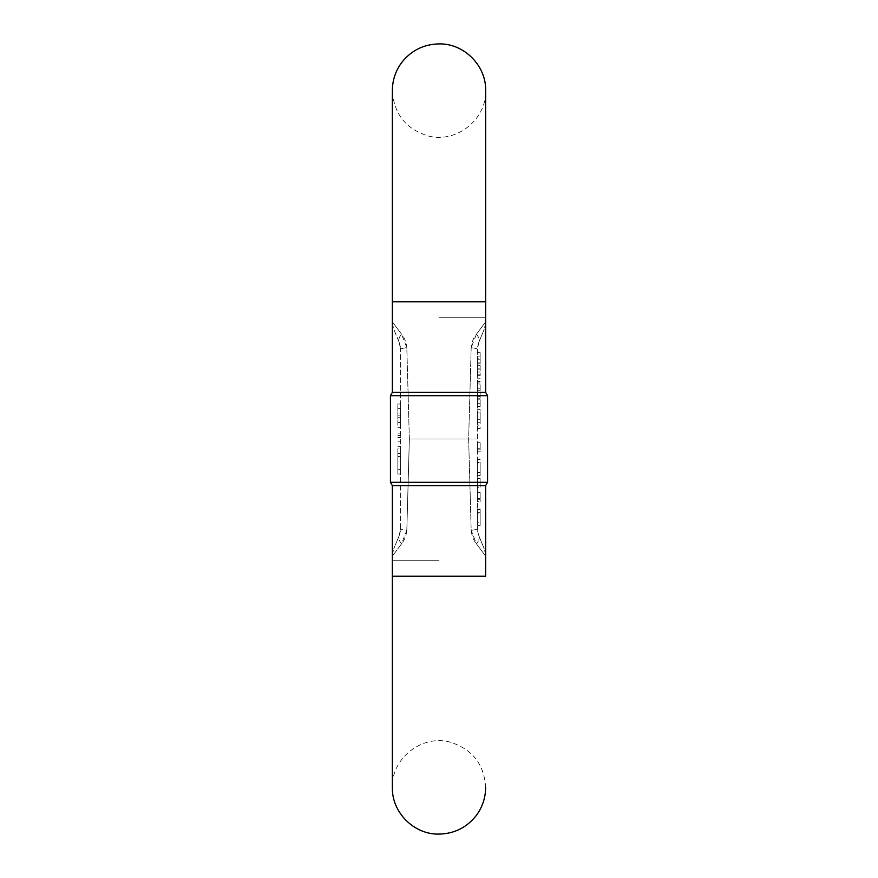 <?xml version="1.0" encoding="UTF-8"?>
<svg xmlns="http://www.w3.org/2000/svg" width="878" height="878" viewBox="0 0 878 878"><rect width="100%" height="100%" fill="white"/><g stroke="black" fill="none" stroke-linecap="round" stroke-linejoin="round"><path stroke-width="0.66" stroke-dasharray="4.39 3.29" d="M477.412 356.117L477.412 375.751L477.412 356.117L480.156 356.117L480.156 358.828L477.412 358.828M477.412 384.729L477.412 406.591L477.412 384.729L480.156 384.729L480.156 406.591L480.156 384.729M477.412 349.422L477.412 528.578L477.412 349.422L478.828 342.288L484.25 329.206L478.828 342.288L484.25 329.206L478.828 342.288L477.412 349.422A18.657 2.316 180 0 0 471.179 347.699L476.436 334.2C488.344 318.22 488.344 318.22 476.436 334.2C488.344 318.22 488.344 318.22 476.436 334.2C473.571 337.591 471.815 342.091 471.179 347.71L468.643 439L471.179 530.29L476.436 543.8C488.344 559.78 488.344 559.78 476.436 543.8C488.344 559.78 488.344 559.78 476.436 543.8C473.571 540.409 471.815 535.909 471.179 530.301L468.643 439L471.179 347.699A18.657 2.305 180 0 1 477.412 349.422M477.412 462.443L477.412 475.733L480.156 475.733L480.156 462.443L477.412 462.443L477.412 475.294L477.412 462.069L477.412 475.294L480.156 475.294L480.156 462.069L480.156 471.135L477.412 471.135M477.412 451.797L477.412 442.699L477.412 451.797L480.156 451.797L480.156 442.699L480.156 451.797L477.412 451.797M477.412 501.656L477.412 492.558L477.412 501.656L480.156 501.656L477.412 501.656M477.412 513.246L477.412 525.351L477.412 509.031L477.412 525.329L480.156 525.329L480.156 513.246L477.412 513.246M477.412 509.031L480.156 509.383L477.412 509.031L480.156 509.031L480.156 525.351L477.412 525.351L480.156 525.351L480.156 509.602L477.412 509.602M477.412 522.212L477.412 512.719L480.156 512.719L480.156 522.212L477.412 522.212M477.412 412.912L477.412 428.486L480.156 428.486L480.156 422.713L477.412 422.713L477.412 412.912L477.412 422.274L477.412 412.912L480.156 412.912L477.412 412.912L480.156 412.912L480.156 425.117L477.412 425.117L477.412 422.274L480.156 422.274L480.156 412.912L477.412 412.912M477.412 487.729L477.412 478.411L477.412 487.729L480.156 487.729L477.412 487.729M400.587 425.182L400.587 403.99L400.587 425.182L397.844 425.182L397.844 403.99L397.844 425.182M400.587 528.578L400.587 349.422L400.587 528.578L399.172 535.712L393.75 548.794L399.172 535.712L400.587 528.578A18.657 2.316 0 0 0 406.821 530.301L401.564 543.8C389.656 559.78 389.656 559.78 401.564 543.8C389.656 559.78 389.656 559.78 401.564 543.8C404.429 540.409 406.185 535.909 406.821 530.29L409.357 439L406.821 530.301A18.657 2.305 0 0 1 400.587 528.578M400.587 469.653L400.587 448.877L397.844 448.877L397.844 456.582L400.587 456.582L400.587 469.653L400.587 453.366L397.844 453.366L397.844 469.653L400.587 469.653L397.844 469.653L400.587 469.653L397.844 469.653L397.844 456.582L397.844 474.01L400.587 474.01L397.844 474.01L397.844 453.366L397.844 461.148L400.587 461.148L400.587 453.366L400.587 469.653M409.357 439L406.821 347.71L401.564 334.2C389.656 318.22 389.656 318.22 401.564 334.2C389.656 318.22 389.656 318.22 401.564 334.2C404.429 337.591 406.185 342.091 406.821 347.699L409.357 439L468.643 439L409.357 439M392.356 485.644L485.644 485.644M392.356 392.356L485.644 392.356M487.564 482.318L390.436 482.318M390.436 395.682L487.564 395.682M399.172 342.288L393.75 329.206L399.172 342.288L400.587 349.422L399.172 342.288A18.657 9.384 -22.5 0 1 401.564 334.2A18.657 9.373 157.5 0 0 399.172 342.288L400.423 346.975M478.828 535.712L484.25 548.794L478.828 535.712L484.25 548.794L478.828 535.712L477.412 528.578L478.828 535.712A18.657 9.384 157.5 0 1 476.436 543.8A18.657 9.373 -22.5 0 0 478.828 535.712L477.577 531.025M476.436 334.2A18.657 9.384 22.5 0 1 478.828 342.288A18.657 9.373 -157.5 0 0 476.436 334.2M477.412 528.578A18.657 2.316 180 0 1 471.179 530.301A18.657 2.305 180 0 0 477.412 528.578M401.564 543.8A18.657 9.384 -157.5 0 1 399.172 535.712A18.657 9.373 22.5 0 0 401.564 543.8M400.587 349.422A18.657 2.316 0 0 1 406.821 347.699A18.657 2.305 -0 0 0 400.587 349.422M480.156 374.84L477.412 374.84M480.156 378.188L477.412 378.188M480.156 382.995L477.412 382.995M480.156 388.8L477.412 388.8M480.156 392.74L477.412 392.74M480.156 398.206L477.412 398.206M480.156 403.309L477.412 403.309M480.156 406.591L477.412 406.591M480.156 399.819L477.412 399.819M480.156 396.669L477.412 396.669M480.156 390.688L477.412 390.688M480.156 381.392L477.412 381.392M480.156 471.135L480.156 472.276L477.412 472.276M480.156 472.276L480.156 462.443M480.156 463.584L480.156 462.915L477.412 462.915L477.412 471.266L477.412 463.584L480.156 463.584L480.156 472.627L477.412 472.627L477.412 471.266L480.156 471.266L480.156 463.584M480.156 448.768L477.412 448.768L480.156 448.768M480.156 442.699L477.412 442.699L480.156 442.699M480.156 449.843L477.412 449.843M397.844 446.32L400.587 446.32M397.844 441.853L400.587 441.853M397.844 435.455L400.587 435.455M397.844 427.707L400.587 427.707M397.844 422.45L400.587 422.45M397.844 415.173L400.587 415.173M397.844 408.369L400.587 408.369M397.844 403.99L400.587 403.99M397.844 413.011L400.587 413.011M397.844 417.215L400.587 417.215M397.844 433.139L400.587 433.139M397.844 437.584L400.587 437.584M480.156 499.703L480.156 492.558L480.156 501.656L480.156 499.703L477.412 499.703M480.156 498.627L477.412 498.627L480.156 498.627M480.156 492.558L477.412 492.558L480.156 492.558M480.156 509.602L480.156 509.031M477.412 359.771L477.412 368.145L477.412 359.771L480.156 359.771L480.156 363.81L477.412 363.81M480.156 363.81L480.156 359.771M480.156 368.145L477.412 368.145M480.156 358.828L480.156 375.751L480.156 352.649L477.412 352.649M480.156 362.131L477.412 362.131M480.156 352.649L480.156 356.117M480.156 369.155L477.412 369.155M480.156 372.031L477.412 372.031M480.156 375.751L477.412 375.751M480.156 365.654L477.412 365.654M480.156 409.642L477.412 409.642L480.156 409.642L480.156 422.713L480.156 409.642M480.156 478.411L477.412 478.411L480.156 478.411L480.156 487.729L480.156 478.411M439 560.274L392.356 560.274L439 560.274M439 317.726L485.644 317.726L439 317.726M439 576.188L485.644 576.188L439 576.188M439 301.812L485.644 301.812L439 301.812M392.356 560.274L392.356 576.188L485.644 576.188L485.644 560.274M392.356 301.812L485.644 301.812L485.644 90.544C486.719 119.638 455.901 143.915 427.641 135.783C405.559 128.748 393.805 113.668 392.356 90.544L392.356 317.737M468.643 439L477.412 439L468.643 439M480.156 419.289L477.412 419.289M485.644 317.726L485.644 301.812M392.356 576.188L392.356 787.456C391.281 758.362 422.099 734.085 450.359 742.217C472.441 749.252 484.195 764.332 485.644 787.456M485.644 323.071L484.25 329.206M477.577 346.975L478.828 342.288M485.644 554.929L484.25 548.794M392.356 554.929L393.75 548.794M400.423 531.025L399.172 535.712M392.356 323.071L393.75 329.206M480.156 459.424L477.412 459.424"/><path stroke-width="1.32" d="M392.356 560.274L392.356 554.929M485.644 560.274L485.644 554.929M485.644 317.726L485.644 323.071M392.356 317.726L392.356 323.071M392.356 485.644L392.356 576.188L485.644 576.188L485.644 485.644L392.356 485.644L390.436 482.318L487.564 482.318L487.564 395.682L390.436 395.682L390.436 482.318M392.356 392.356L392.356 301.812L485.644 301.812L485.644 392.356L392.356 392.356L390.436 395.682M392.356 301.812L392.356 90.544C392.455 79.931 395.715 70.405 402.146 61.954C411.65 50.255 423.931 44.24 439 43.9C463.924 43.252 486.291 65.62 485.644 90.544L485.644 301.812M392.356 576.188L392.356 787.445C391.709 812.38 414.076 834.748 439 834.1C454.069 833.76 466.35 827.745 475.854 816.046C482.285 807.595 485.545 798.069 485.644 787.456L485.644 787.456M485.644 392.356L487.564 395.682M485.644 485.644L487.564 482.318"/></g></svg>
